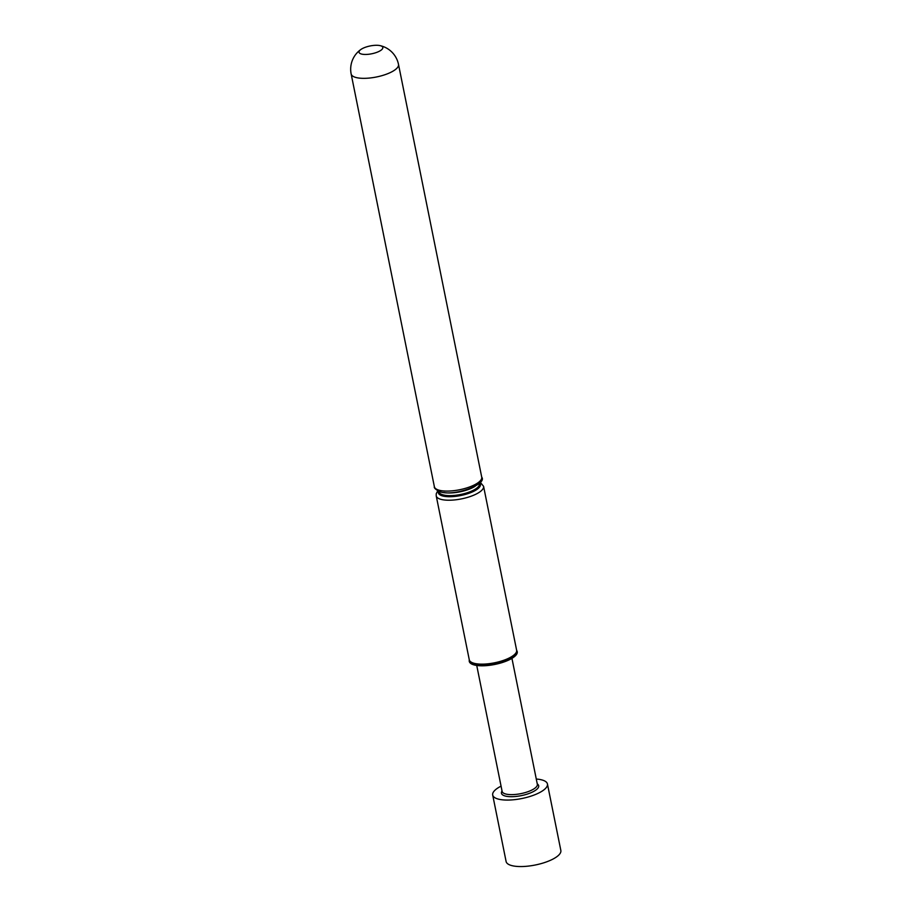 <?xml version="1.0" encoding="UTF-8"?>
<svg xmlns="http://www.w3.org/2000/svg" width="912" height="912" viewBox="0 0 912 912"><rect width="100%" height="100%" fill="white"/><g stroke="black" fill="none" stroke-linecap="round" stroke-linejoin="round"><path stroke-width="1.37" d="M536.279 779.042A27.919 9.2 168.6 0 1 542.549 780.113A27.919 9.2 168.6 0 1 547.439 783.978A27.919 9.2 168.6 0 1 529.177 796.7A27.919 9.2 168.6 0 1 497.587 798.889A27.919 9.2 168.6 0 1 492.697 795.025A27.919 9.2 168.6 0 1 501.076 786.144M547.439 783.978L560.846 850.463A27.919 9.2 168.6 0 1 542.583 863.185A27.919 9.2 168.6 0 1 510.994 865.374A27.919 9.2 168.6 0 1 506.103 861.498L492.697 795.025M511.94 658.35L537.339 784.286A17.955 5.917 168.6 0 1 525.586 792.471A17.955 5.917 168.6 0 1 505.282 793.873A17.955 5.917 168.6 0 1 502.124 791.388L476.737 665.452M537.214 783.693L538.057 784.582A18.992 6.259 168.6 0 1 528.014 793.839A18.992 6.259 168.6 0 1 504.781 795.891A18.992 6.259 168.6 0 1 501.577 791.947L502.01 790.795M377.431 52.109A12.118 3.99 -11.4 0 0 379.951 45.6A12.118 3.99 -11.4 0 0 364.435 47.629A12.118 3.99 -11.4 0 0 360.958 49.43A12.118 3.99 -11.4 0 0 362.509 54.253A12.118 3.99 -11.4 0 0 377.431 52.109M473.066 662.978A24.157 7.957 168.6 0 1 469.27 659.775L436.221 495.854A24.157 7.957 168.6 0 0 440.017 499.058A24.157 7.957 168.6 0 0 472.849 495.558A24.157 7.957 168.6 0 0 483.577 486.313L516.625 650.233A24.157 7.957 168.6 0 1 505.898 659.479A24.157 7.957 168.6 0 1 473.066 662.978M469.247 659.65L469.315 660.311A24.236 7.98 -11.4 0 0 473.157 663.788A24.236 7.98 -11.4 0 0 501.007 662.032A24.236 7.98 -11.4 0 0 516.796 650.735L516.602 650.108M469.281 660.037L469.235 660.55A24.464 8.06 -11.4 0 0 473.111 664.62A24.464 8.06 -11.4 0 0 502.01 662.614A24.464 8.06 -11.4 0 0 516.956 650.917L516.716 650.473M379.951 45.6A24.157 24.157 0 0 1 398.51 64.433A24.157 7.957 168.6 0 1 387.782 73.667A24.157 7.957 168.6 0 1 354.95 77.178A24.157 7.957 168.6 0 1 351.154 73.975L434.374 486.723A24.157 7.957 168.6 0 0 438.17 489.926A24.157 7.957 168.6 0 0 471.002 486.415A24.157 7.957 168.6 0 0 481.73 477.17C487.612 484.295 453.287 497.086 439.504 491.579C435.548 489.448 433.827 487.829 434.374 486.723M479.609 482.938A21.455 7.068 168.6 0 1 468.221 493.54A21.455 7.068 168.6 0 1 441.727 495.683A21.455 7.068 168.6 0 1 438.558 491.215M475.198 486.21A20.566 6.772 168.6 0 1 443.905 492.526M479.29 483.257L479.404 483.782A20.566 6.772 168.6 0 1 465.633 493.244A20.566 6.772 168.6 0 1 442.32 494.635A20.566 6.772 168.6 0 1 439.082 491.91L438.98 491.386M479.564 482.995A21.375 7.034 168.6 0 1 468.141 493.54A21.375 7.034 168.6 0 1 441.807 495.649A21.375 7.034 168.6 0 1 438.638 491.237M437.714 490.804L436.221 493.814L436.221 495.854M480.236 482.231L483.577 486.313M398.51 64.433L481.73 477.17M360.958 49.43A24.157 24.157 0 0 0 351.154 73.975"/></g></svg>
